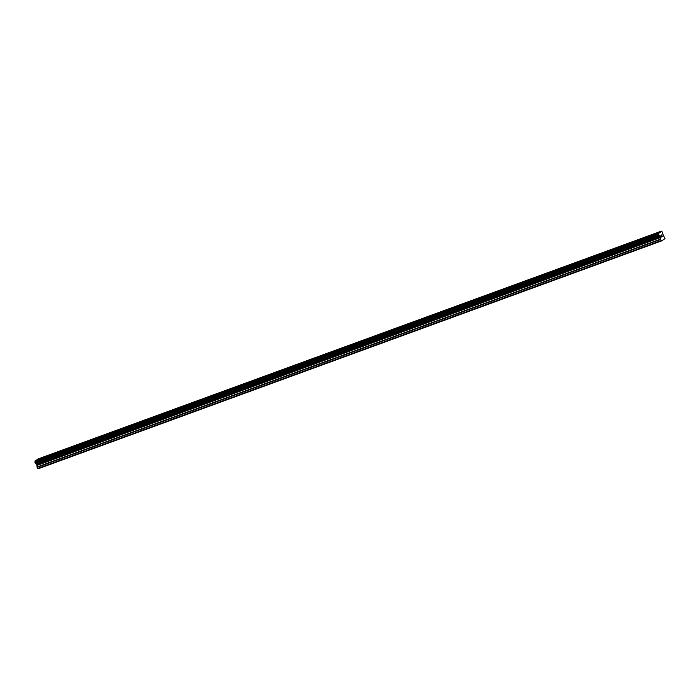 <?xml version="1.0" encoding="UTF-8"?>
<svg xmlns="http://www.w3.org/2000/svg" width="700" height="700" viewBox="0 0 700 700"><rect width="100%" height="100%" fill="white"/><g stroke="black" fill="none" stroke-linecap="round" stroke-linejoin="round"><path stroke-width="1.05" d="M645.89 237.352L650.099 235.559M621.906 246.12L626.115 244.326M597.923 254.888L602.131 253.094M573.939 263.655L578.148 261.852M549.955 272.422L554.164 270.62M525.971 281.181L530.171 279.387M501.988 289.949L506.188 288.155M478.004 298.716L482.204 296.922M454.02 307.484L458.22 305.69M430.036 316.251L434.236 314.457M406.053 325.019L410.252 323.216M382.06 333.786L386.269 331.984M358.076 342.545L362.285 340.751M334.092 351.312L338.301 349.519M310.109 360.08L314.317 358.286M286.125 368.848L290.334 367.054M262.141 377.615L266.35 375.812M238.157 386.382L242.366 384.589M239.348 386.085L242.366 384.58L239.348 386.085M214.174 395.141L218.383 393.348M190.19 403.909L194.39 402.115M166.206 412.676L170.406 410.882M142.222 421.444L146.423 419.65M118.239 430.211L122.439 428.418M94.255 438.979L98.455 437.176M70.263 447.746L74.471 445.944M46.279 456.505L50.488 454.711M661.553 240.931L37.958 468.851L37.083 467.364L660.678 239.444L660.529 237.151L659.663 235.839A0.963 0.446 69.9 0 0 659.059 235.34L658.621 234.29A0.963 0.446 69.9 0 0 658.621 233.398L661.622 231.394A0.963 0.446 69.9 0 0 662.226 231.892L662.673 232.934A0.963 0.446 69.9 0 0 662.664 233.835L665 238.639L661.553 240.931L660.678 239.444M661.369 231.149L37.774 459.069L35.026 461.317A0.963 0.446 69.9 0 1 35.026 462.21L35.472 463.26A0.963 0.446 69.9 0 1 36.067 463.759L36.934 465.071L37.083 467.364M660.905 235.576L661.159 236.18L660.905 235.576M661.202 236.276L661.465 236.88L661.202 236.276M661.456 237.011L661.194 235.252M661.666 235.445L662.314 236.451L661.666 234.938M661.71 235.165L662.261 236.477L661.71 235.165M37.581 468.536L661.176 240.616M36.172 463.881L659.767 235.961M36.067 463.759L659.663 235.839M35.026 461.317L658.621 233.398M35.009 461.142L658.604 233.223M35.009 460.915L658.604 232.995M37.004 467.014L660.599 239.094M37.012 465.421L660.608 237.501M36.934 465.071L660.529 237.151M36.645 464.38L660.24 236.46M36.453 464.109L660.048 236.189M35.472 463.26L659.059 235.34M35.394 463.234L658.989 235.314M35.333 463.181L658.928 235.261M35.236 463.041L658.831 235.121M35.035 462.577L658.63 234.657M35 462.403L658.595 234.483M35 462.306L658.595 234.386M35.026 462.21L658.621 234.29"/></g></svg>
